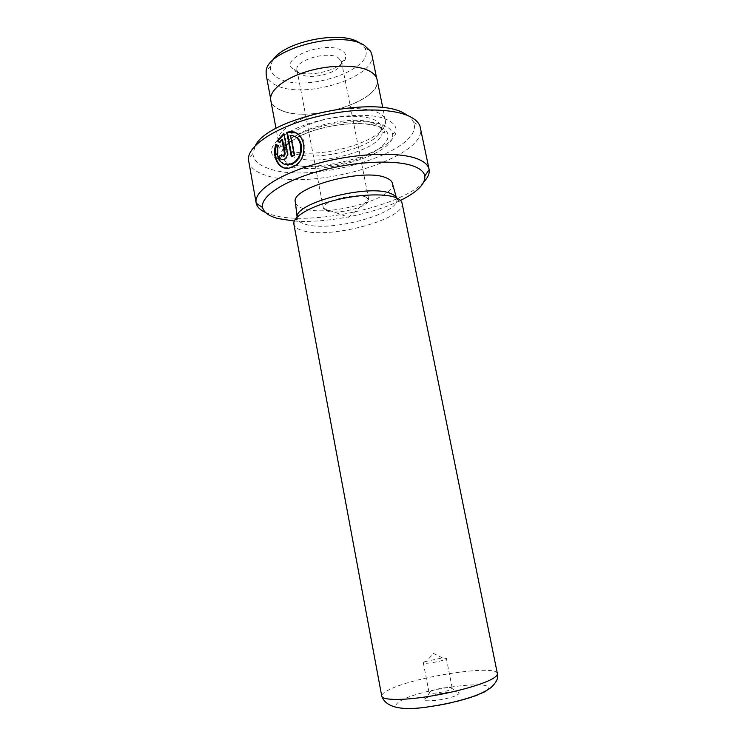 <?xml version="1.0" encoding="UTF-8"?>
<svg xmlns="http://www.w3.org/2000/svg" width="746" height="746" viewBox="0 0 746 746"><rect width="100%" height="100%" fill="white"/><g stroke="black" fill="none" stroke-linecap="round" stroke-linejoin="round"><path stroke-width="0.56" stroke-dasharray="3.73 2.8" d="M358.845 42.447L364.561 47.753C377.924 68.175 306.951 93.147 279.508 78.787C272.859 75.663 269.838 71.411 270.434 66.049L272.607 60.603M371.806 54.374C377.765 76.866 304.788 99.824 276.318 85.408C270.49 82.759 267.115 79.263 266.201 74.908M295.686 71.383C309.198 78.75 345.184 68.66 345.78 57.162C346.097 54.449 344.68 52.192 341.5 50.392C326.58 40.927 282.865 56.332 291.378 67.737L295.686 71.383M337.994 57.507L341.454 61.489L341.491 62.888C341.136 72.092 311.809 80.307 300.936 74.367L297.495 71.448L297.011 70.124C293.905 60.846 326.851 50.579 337.994 57.507M365.503 196.841L368.757 199.499C370.967 206.083 338.516 215.062 327.112 211.137L323.391 208.274C320.939 201.774 354.704 192.515 365.503 196.841M280.962 110.166C275.143 107.713 271.805 104.431 270.929 100.3C268.998 90.9 284.133 78.386 307.371 71.457C330.562 64.473 357.483 64.538 369.54 71.206C373.783 73.546 376.245 76.381 376.935 79.691C382.651 100.98 309.329 123.538 280.962 110.166M284.58 164.26C278.659 160.94 276.747 154.814 278.836 145.899L278.155 145.647M283.648 167.822L292.367 167.44C306.569 162.768 310.038 137.283 295.481 132.9M282.976 156.045L281.783 154.86M279.825 156.39C280.571 159.252 282.147 160.353 284.543 159.691L284.776 159.588C287.229 158.152 288.31 155.821 288.021 152.585L284.515 133.888L283.834 133.627M426.451 697.855C432.167 694.666 450.575 691.132 456.794 692.018C459.741 692.419 459.937 693.36 457.391 694.843C448.132 700.27 415.391 703.441 426.264 697.948L426.451 697.855M430.386 691.393C436.979 688.772 443.739 687.476 450.649 687.495L452.207 688.138L450.985 689.332C446.332 692.036 428.819 694.666 429.071 692.633L430.386 691.393M424.67 661.73L442.369 657.888L446.36 658.326L445.12 659.361C440.42 661.758 423.01 664.509 423.318 662.812L424.67 661.73M423.905 181.81C401.712 206.539 311.436 226.234 273.055 215.174L265.632 212.573M406.607 114.725C410.132 116.936 412.435 119.444 413.545 122.26C425.789 150.972 313.479 185.232 269.008 168.633C258.657 165.211 253.295 160.157 252.931 153.48L255.496 145.423M248.586 161.201C249.947 167.384 255.664 172.074 265.744 175.291C312.117 191.918 427.747 158.124 420.474 127.79M293.504 153.2C288.991 151.55 286.175 149.34 285.047 146.552L284.72 145.405C284.534 136.565 295.677 128.517 318.16 121.253C339.197 115.154 363.526 114.67 374.399 119.845C378.259 121.682 380.479 123.957 381.038 126.68L381.169 127.864C382.829 145.032 318.057 163.318 293.504 153.2M288.282 149.965C283.247 148.118 280.076 145.629 278.771 142.505L278.361 141.115C276.589 132.536 292.022 120.796 315.53 114.017C338.982 107.2 366.062 106.781 378.054 112.674C382.278 114.744 384.703 117.29 385.328 120.32L385.477 121.766C386.997 141.097 315.661 161.267 288.282 149.965M289.457 131.883C316.332 116.469 369.783 110.259 387.761 120.031C393.17 122.67 395.949 125.971 396.098 129.916C397.963 150.142 326.067 172.764 290.035 164.54M289.15 164.362L283.331 162.768C277.214 160.66 273.428 157.742 271.973 154.04C269.791 147.335 275.339 140.108 288.609 132.35M284.711 164.288C280.627 162.451 278.062 160.129 277.018 157.322C273.651 148.529 289.644 135.735 315.511 128.07C341.314 120.348 371.704 119.537 384.805 125.785C389.86 128.2 392.48 131.212 392.648 134.849C394.886 155.065 317.311 176.951 287.49 165.379L284.851 164.353M402.057 203.154L402.094 203.341C405.973 218.709 331.252 239.065 303.491 230.878C297.878 229.432 294.689 227.26 293.924 224.359L297.234 218.298L297.141 217.105M392.443 183.479C396.816 198.175 329.089 217.133 304.014 208.815C298.904 207.332 296.041 205.169 295.425 202.334M396.387 197.821L396.751 198.949C400.667 213.309 331.513 232.286 305.972 224.443C300.815 223.063 297.906 221.012 297.234 218.298M377.094 79.654C382.819 101.008 309.282 123.631 280.832 110.222C275.004 107.76 271.647 104.468 270.77 100.318M294.297 221.049C325.536 223.418 372.422 214.307 400.499 200.404M279.657 142.178L280.263 142.57L282.51 139.474M280.263 142.57L279.582 142.309M282.464 155.103L281.941 155.345M278.836 145.899L275.861 144.174M291.817 156.045L291.9 156.52L291.229 156.278M291.9 156.52L294.912 155.336L294.241 155.093M294.912 155.336L291.229 135.753L290.548 135.492M291.229 135.753L293.915 136.276M288.021 152.585L287.341 152.343M294.26 157.219C289.122 155.355 286.194 152.79 285.494 149.508C278.948 132.9 352.466 111.564 375.238 124.022C379.099 125.832 381.309 128.088 381.868 130.783C386.689 147.811 319.568 167.542 294.26 157.219M381.01 127.333C395.921 134.187 386.139 148.118 362.77 157.21C339.579 166.395 307.11 169.594 290.912 163.989C274.379 158.544 279.256 144.491 304.284 133.991C329.098 123.388 366.491 120.32 381.01 127.333M497.377 673.647C496.855 664.136 415.102 676.51 389.449 689.565C384.097 692.129 381.532 694.321 381.756 696.13M483.902 692.269C473.579 698.368 442.583 706.117 419.886 708.14C396.257 709.586 390.121 706.966 401.469 700.28C424.922 687.504 502.879 678.245 486.243 690.731M270.434 66.049L266.135 71.504M341.491 62.888L345.78 57.162M368.757 199.499L341.454 61.489M323.391 208.274L348.671 217.254L368.748 199.462M270.929 100.3L270.621 98.603M450.649 687.495L456.794 692.018M446.36 658.326L452.207 688.138M442.369 657.888L433.454 653.421L426.852 660.9M252.931 153.48L248.409 159.448M285.047 146.552L278.771 142.505M381.038 126.68L381.868 130.783C381.654 131.51 382.484 132.256 384.367 133.03L385.076 131.809L380.385 127.538C369.261 122.046 343.477 122.391 320.631 128.582C297.71 134.271 281.195 147.055 282.902 151.671C283.471 153.601 284.338 152.883 285.494 149.508L284.72 145.405M392.648 134.849L396.098 129.916M297.095 217.151L297.216 218.196M278.361 141.115L276.011 128.471M385.328 120.32L382.773 107.713M396.751 198.949L402.094 203.341M396.443 197.839L396.732 198.856M277.018 157.322L271.973 154.04M381.169 127.864L385.477 121.766M413.545 122.26L419.979 126.102M423.318 662.812L429.071 692.633M430.265 691.458L426.264 697.948M284.543 159.691L283.872 159.448M291.854 167.636L291.182 167.402M376.935 79.691L376.59 78.004M323.4 208.321L297.011 70.124M297.495 71.448L291.378 67.737M364.561 47.753L370.585 51.204"/><path stroke-width="1.12" d="M272.607 60.603C282.408 42.102 340.241 29.877 358.845 42.447M270.621 98.603L266.201 74.908L266.135 71.504C265.996 49.665 340.903 29.336 364.318 45.357L370.585 51.204L371.806 54.374L376.59 78.004M293.915 136.276C305.534 139.483 303.128 160.194 291.723 163.999L284.58 164.26M278.155 145.647C274.565 156.427 281.55 167.719 290.558 163.952L291.043 163.766C303.986 159.504 304.163 135.632 290.548 135.492L294.241 155.093L291.229 156.278L286.79 132.359C306.121 126.4 310.812 161.071 291.686 167.207L291.182 167.402C279.778 172.27 271.292 157.844 275.861 144.174L278.155 145.647M295.481 132.9L286.744 132.378M281.829 139.213L279.582 142.309L277.242 140.826L283.834 133.627L287.341 152.343C287.639 155.578 286.557 157.91 284.095 159.355L283.872 159.448C281.456 160.12 279.881 159.019 279.135 156.147L281.783 154.86L283.452 155.933L284.515 153.592L281.829 139.213L282.51 139.474L285.196 153.835L284.133 156.175L282.976 156.045M400.499 200.404C417.359 192.067 425.462 183.936 424.81 176.009C424.129 172.307 420.893 169.221 415.102 166.75C398.084 159.392 356.644 160.847 320.193 170.825C283.666 180.756 260.028 196.757 262.62 207.537C263.851 212.489 269.036 216.172 278.202 218.587L294.297 221.049M265.632 212.573C260.261 210.12 257.118 207.006 256.204 203.229L256.139 202.893C253.603 191.2 278.92 173.967 317.945 163.383C356.886 152.744 400.966 151.429 418.926 159.485C424.894 162.124 428.279 165.388 429.081 169.277L429.146 169.612C429.705 173.454 427.962 177.52 423.905 181.81M255.496 145.423C268.178 118.11 374.222 94.984 404.118 113.336L406.607 114.725M429.081 169.277L419.979 126.102C418.599 122.456 415.298 119.313 410.086 116.656C392.331 107.489 349.977 107.638 311.893 117.952C273.745 128.209 247.756 146.207 248.409 159.448L256.139 202.893M290.035 164.54L289.15 164.362M293.924 224.359L293.887 224.182C292.432 217.375 308.396 207.332 332.268 200.935C356.084 194.51 383.304 193.074 395.082 197.317C399.231 198.809 401.553 200.749 402.057 203.154L497.377 673.647C498.673 677.713 496.575 682.32 491.092 687.476C487.371 690.227 484.686 691.896 475.053 695.794C461.793 700.457 447.078 704.01 430.918 706.443C402.243 711.227 385.859 707.786 381.756 696.13C382.306 700.224 401.497 700.643 427.654 696.605C453.773 692.605 481.757 684.856 492.248 678.925C495.95 676.836 497.657 675.083 497.377 673.647M297.095 217.151L295.425 202.334C289.308 188.039 363.526 167.524 385.99 177.772C389.804 179.245 391.958 181.147 392.443 183.479L396.443 197.839M297.141 217.105C294.689 202.959 368.263 183.852 390.195 193.326C393.468 194.51 395.529 196.002 396.387 197.821M276.011 128.471L270.77 100.318C268.84 90.891 284.012 78.349 307.324 71.392C330.581 64.389 357.595 64.454 369.68 71.15C373.933 73.49 376.404 76.334 377.094 79.654L382.773 107.713M288.609 132.35L289.457 131.883M283.946 134.224L277.932 141.078L279.657 142.178M277.932 141.078L277.242 140.826M281.941 155.345L279.135 156.147M276.505 144.584C273.866 155.942 276.253 163.682 283.648 167.822M287.415 132.639L291.817 156.045M486.243 690.731L483.902 692.269M285.196 153.835L284.515 153.592M291.229 164.185L290.558 163.952M287.471 132.62L286.79 132.359M284.049 156.203L283.368 155.97M262.62 207.537L256.204 203.229M381.756 696.13L293.887 224.182M424.81 176.009L429.146 169.612"/></g></svg>
